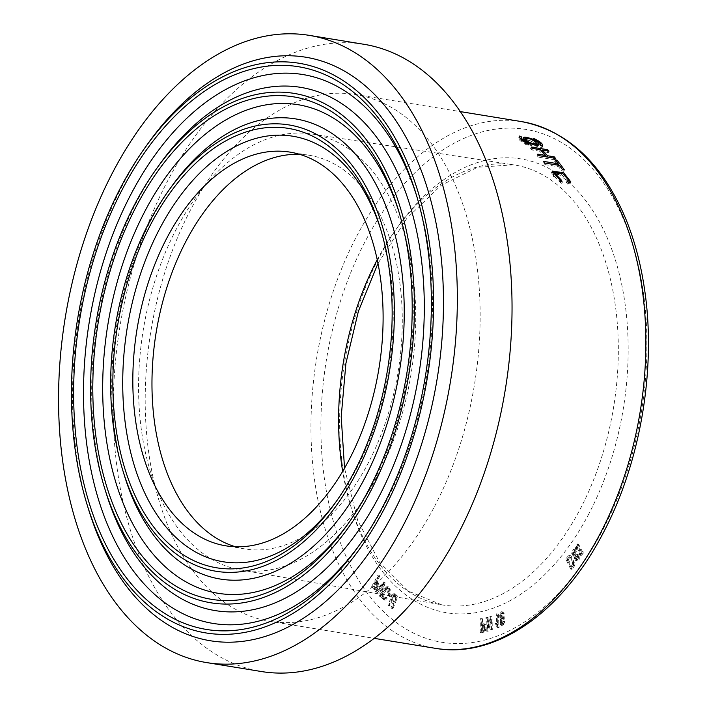 <?xml version="1.0" encoding="UTF-8"?>
<svg xmlns="http://www.w3.org/2000/svg" width="707" height="707" viewBox="0 0 707 707"><rect width="100%" height="100%" fill="white"/><g stroke="black" fill="none" stroke-linecap="round" stroke-linejoin="round"><path stroke-width="0.53" stroke-dasharray="3.54 2.65" d="M576.461 548.986L575.798 549.684L575.153 547.077L577.372 544.019L579.501 549.065L580.438 549.153L581.781 551.487L581.808 553.121L579.952 555.216L578.485 554.129L578.936 553.077L579.987 553.926L579.846 550.17L578.724 550.903L578.07 549.975L577.221 545.318L575.984 547.068L576.461 548.986L577.831 549.206L577.168 549.905L575.798 549.684M577.168 549.905L576.523 547.298L578.741 544.24L580.862 549.286L579.501 549.065L581.808 549.374L583.151 551.707L583.178 553.342L581.322 555.446L578.485 554.129M577.292 544.001L578.741 544.24L577.292 544.001M576.903 556.391L577.539 555.667C578.459 559.096 577.84 560.722 575.684 560.571L571.486 552.901L573.377 549.472L574.261 549.922L576.178 554.208L574.844 557.072L573.801 556.824L576.258 559.431L577.23 557.726L576.903 556.391L578.273 556.612L578.9 555.896L577.539 555.667M578.9 555.896C579.828 559.317 579.21 560.951 577.053 560.792L572.847 553.121L574.747 549.692L575.631 550.143L577.548 554.429L576.205 557.302L575.162 557.045L577.619 559.661L576.143 559.423L577.619 559.661L578.6 557.956L577.23 557.726M574.844 557.072L576.205 557.302L574.844 557.072M576.117 560.704L577.478 560.934L576.117 560.704M570.69 569.091L565.724 558.981L568.366 555.782L570.098 555.852L573.545 563.903L573.183 565.573L570.69 569.091L572.06 569.312L567.094 559.202L565.724 558.981M567.094 559.202L570.567 555.746L569.197 555.516L571.459 556.073L574.915 564.124L574.552 565.794L572.06 569.312M502.765 621.594L503.49 621.418L501.502 625.562L500.468 624.581L499.61 613.968L501.484 611.741L502.748 613.358L502.889 618.952L500.927 620.596L500.185 619.526L500.618 622.54L501.281 623.963L503.004 624.405L503.967 623.344L502.597 623.123L502.765 621.594L504.86 621.639L503.49 621.418M504.86 621.639L502.871 625.783L501.837 624.802L500.98 614.189L502.845 611.962L504.118 613.579L504.259 619.173L502.288 620.826L501.546 619.756L502.65 624.184L501.281 623.963L502.597 623.123M501.298 620.755L502.668 620.976L501.298 620.755M496.243 613.968L496.977 613.694L497.71 627.277L497.242 627.454L495.342 624.714L495.262 623.106L496.818 624.555L496.243 613.968L498.338 613.915L496.977 613.694M486.275 631.042L486.009 617.361L486.761 617.131L486.973 627.887L489.88 616.204L490.685 615.965L490.95 629.645L490.198 629.866L489.986 619.129L487.079 630.803L486.275 631.042L487.644 631.263L487.37 617.582L486.009 617.361M480.221 632.518L480.309 618.749L481.096 618.563L481.06 624.157L483.323 623.751L484.313 624.599L484.587 629.389L483.367 631.643L480.221 632.518L481.591 632.747L481.679 618.97L480.309 618.749M392.367 607.949L396.45 597.406L394.948 595.48L394.046 596.293L389.884 605.687L389.257 605.112L393.799 595.047L395.142 593.862L393.772 593.641L395.947 595.745L395.77 598.06L391.634 608.303L391.006 607.728L395.08 597.185L393.578 595.25L388.523 605.457L387.887 604.883L392.429 594.817L394.312 593.597L395.673 593.827L395.142 593.862L397.316 595.966L397.14 598.281L393.004 608.524L391.006 607.728M393.967 595.214L395.337 595.435L393.967 595.214M388.258 595.135L388.938 593.633L390.697 595.365L390.017 596.867L388.258 595.135L389.628 595.356L390.308 593.853L388.938 593.633M388.779 593.217C389.787 589.938 389.477 588.374 387.86 588.498C385.907 589.726 384.555 592.51 383.795 596.858L385.395 598.661L386.756 597.256L387.171 598.246L385.306 600.128L383.936 599.907L381.594 597.698L381.833 594.773L384.873 588.286L387.303 586.686L388.938 589.541L388.205 593.235L387.409 592.987C388.417 589.718 388.108 588.144 386.49 588.277C384.537 589.497 383.185 592.289 382.425 596.637L384.025 598.44L385.386 597.026L385.801 598.025L383.123 600.04L385.306 600.128L382.964 597.928L383.203 594.994L386.243 588.507L388.028 586.978L388.673 586.907L390.308 589.762L389.575 593.456L387.409 592.987M383.503 598.529L385.395 598.661L383.503 598.529M386.994 588.233L388.364 588.463L386.994 588.233M375.55 591.547L383.194 581.905L383.786 582.603L379.553 596.266L378.961 595.568L382.841 583.531L376.177 592.289L375.55 591.547L376.919 591.768L384.564 582.126L383.194 581.905M371.679 586.571L377.865 575.233L378.431 575.949L375.912 580.562L377.688 584.565L375.717 588.834L373.968 589.355L371.679 586.571L373.04 586.792L379.235 575.454L377.865 575.233M379.235 575.454L379.792 576.178L377.282 580.783L379.049 584.786L377.087 589.064L375.744 589.744L373.968 589.355L375.337 589.576L373.04 586.792M235.528 546.776A199.445 122.514 -80.7 0 0 245.002 548.95A199.445 122.514 -80.7 0 0 367.454 464.517A199.445 122.514 -80.7 0 0 309.242 155.266A199.445 122.514 -80.7 0 0 299.574 154.32M159.658 164.333A265.107 162.857 -80.7 0 0 106.059 492.797M359.695 544.655A278.107 170.838 -80.7 0 0 361.127 542.684A278.107 170.838 -80.7 0 0 383.945 505.717A278.107 170.838 -80.7 0 0 417.351 198.128A278.107 170.838 -80.7 0 0 416.626 195.795M348.365 523.374A247.556 152.067 -80.7 0 0 349.788 521.404A247.556 152.067 -80.7 0 0 370.106 488.502A247.556 152.067 -80.7 0 0 399.844 214.698A247.556 152.067 -80.7 0 0 399.119 212.374M171.509 186.595A233.16 143.229 -80.7 0 0 124.37 475.466M336.514 501.122A215.6 132.439 -80.7 0 0 337.946 499.151A215.6 132.439 -80.7 0 0 355.63 470.491A215.6 132.439 -80.7 0 0 381.533 232.029A215.6 132.439 -80.7 0 0 380.808 229.704M148.329 143.061A295.659 181.619 -80.7 0 0 88.552 509.367M433.541 508.315A266.866 163.936 99.3 0 1 269.694 621.294A266.866 163.936 99.3 0 1 191.8 207.505A266.866 163.936 99.3 0 1 355.656 94.526A266.866 163.936 99.3 0 1 433.541 508.315M363.849 44.276A317.779 195.212 -80.7 0 0 168.743 178.809A317.779 195.212 -80.7 0 0 261.493 671.544M377.158 476.589A220.867 135.673 -80.7 0 0 311.867 133.994A220.867 135.673 -80.7 0 0 143.221 330.257A220.867 135.673 -80.7 0 0 240.725 569.957A220.867 135.673 -80.7 0 0 377.158 476.589M376.274 583.31L375.178 581.896L372.969 585.953L374.622 587.924L375.337 587.711L376.743 584.848L376.274 583.31L377.635 583.531L376.548 582.126L375.178 581.896M376.548 582.126L374.33 586.183L372.969 585.953M374.33 586.183L375.991 588.144L374.622 587.924L376.707 587.932L378.112 585.069L377.635 583.531M375.991 588.144L376.707 587.932L375.991 588.144M379.792 576.178L378.431 575.949M377.282 580.783L375.912 580.562M384.564 582.126L385.156 582.824L383.786 582.603M385.156 582.824L380.923 596.487L379.553 596.266M380.923 596.487L378.961 595.568M380.331 595.789L384.21 583.752L382.841 583.531M384.21 583.752L377.547 592.51L376.177 592.289M377.547 592.51L376.919 591.768M389.575 593.456L388.205 593.235M386.756 597.256L385.386 597.026M387.171 598.246L385.801 598.025M390.308 593.853L392.058 595.586L390.697 595.365M392.058 595.586L391.386 597.088L390.017 596.867M391.386 597.088L389.628 595.356M393.004 608.524L391.634 608.303M389.884 605.687L388.523 605.457M389.257 605.112L387.887 604.883M482.421 626.004L482.386 630.936L484.64 630.282L485.029 626.048L482.581 625.421L481.052 625.783L481.016 630.706L483.27 630.052L483.774 629.124L483.659 625.828L482.581 625.421L485.029 626.048L481.052 625.783M482.386 630.936L481.016 630.706M484.64 630.282L483.27 630.052M481.679 618.97L482.466 618.784L481.096 618.563M482.466 618.784L482.43 624.378L481.06 624.157M482.43 624.378L484.693 623.981L485.682 624.829L485.956 629.61L484.737 631.872L483.367 631.643M484.737 631.872L481.591 632.747M487.37 617.582L488.13 617.361L486.761 617.131M488.13 617.361L488.334 628.108L486.973 627.887M488.334 628.108L491.241 616.424L489.88 616.204M491.241 616.424L492.045 616.186L490.685 615.965M492.045 616.186L492.319 629.866L490.95 629.645M492.319 629.866L490.198 629.866M491.559 630.087L491.356 619.35L489.986 619.129M491.356 619.35L488.449 631.024L487.079 630.803M488.449 631.024L487.644 631.263M498.338 613.915L499.071 627.498L497.71 627.277M499.071 627.498L497.242 627.454M498.603 627.675L496.712 624.935L495.342 624.714M496.712 624.935L496.623 623.327L495.262 623.106M496.623 623.327L498.188 624.776L496.818 624.555M498.188 624.776L497.613 614.197M501.502 615.435L502.544 619.571L501.175 619.35L500.6 618.864L502.253 618.148L501.908 613.667L501.334 613.137L503.278 613.897L501.855 614.065L501.502 615.435L500.141 615.214L500.6 618.864L501.97 619.085L503.623 618.369L503.278 613.897L500.494 613.835L500.141 615.214M501.546 619.756L500.185 619.526M503.967 623.344L504.135 621.815M568.322 559.537L572.122 567.261L573.89 564.601L573.943 562.648L571.91 558.097L570.92 557.293L569.55 557.072L566.961 559.317L570.752 567.041L572.52 564.372L572.573 562.418L570.54 557.876L569.409 557.028L570.92 557.293L568.322 559.537L566.961 559.317M572.122 567.261L570.752 567.041M570.567 555.746L571.459 556.073L570.567 555.746M573.748 553.687L575.507 556.223L573.978 555.967L575.321 554.085L573.35 550.771L574.72 550.992L573.642 552.317L573.748 553.687L572.378 553.457L573.978 555.967L575.348 556.188L576.691 554.306L574.941 551.053L573.571 550.833L572.281 552.096L572.378 553.457M578.6 557.956L578.273 556.612M580.862 549.286L581.808 549.374L580.862 549.286M579.855 554.35L580.306 553.298L578.936 553.077M580.306 553.298L581.357 554.155L581.216 550.391L580.093 551.124L578.724 550.903M580.093 551.124L579.44 550.205L578.07 549.975M579.44 550.205L578.591 545.539L577.345 547.289L577.831 549.206M541.827 146.031L541.889 147.913L539.989 147.021C540.696 145.2 538.16 142.982 532.389 140.357L533.016 138.775M532.389 140.357L533.387 138.333M532.769 139.915L540.882 144.82M541.889 147.913L542.561 146.384M536.127 145.306L536.26 145.112C533.281 141.382 529.384 139.756 524.576 140.251C527.113 143.733 530.966 145.421 536.127 145.306L536.206 145.112M538.08 144.997L538.036 146.181C536.18 148.788 521.077 141.745 522.614 139.465L523.498 138.917M525.133 138.872L536.896 143.636M520.75 138.448L520.794 138.466C520.184 140.039 522.72 142.257 528.385 145.121L527.97 145.642C521.192 142.187 518.151 139.518 518.85 137.644L519.468 136.062M519.318 136.318L518.691 137.9L519.875 138.077M520.652 138.678L521.413 136.884M528.385 145.121L529.057 143.592M527.97 145.642L528.642 144.113M542.083 150.423L547.156 150.812M546.962 151.227A265.107 162.857 99.3 0 1 548.305 152.615L549.012 151.112M548.305 152.615L541.73 151.174M541.571 151.51A265.107 162.857 99.3 0 1 545.406 155.681M546.732 157.201L553.599 158.041M553.475 158.297A265.107 162.857 99.3 0 1 554.756 159.8L555.499 158.35M554.756 159.8L538.345 157.122L539.096 155.673M538.345 157.122A265.107 162.857 -80.7 0 0 537.064 155.62L537.806 154.161M537.064 155.62L544.929 156.627M544.797 156.883A265.107 162.857 -80.7 0 0 539.635 151.201L540.342 149.698M539.635 151.201L531.903 149.937L532.61 148.435M531.903 149.937A265.107 162.857 -80.7 0 0 530.559 148.55L531.249 147.038M530.559 148.55L540.837 150.229M559.246 165.376A265.107 162.857 99.3 0 1 563.576 171.271L561.641 170.953A265.107 162.857 -80.7 0 0 558.636 166.808L544.16 164.448A265.107 162.857 -80.7 0 0 542.941 162.831L557.469 165.093M557.408 165.199A265.107 162.857 -80.7 0 0 554.306 161.276L555.057 159.835M554.306 161.276L556.329 161.417M556.241 161.594A265.107 162.857 99.3 0 1 558.106 163.918M563.576 171.271L564.38 169.892M561.641 170.953L562.445 169.583M558.636 166.808L559.423 165.411M544.16 164.448L544.947 163.043M542.941 162.831L543.718 161.417M553.758 176.282L560.757 181.646L561.305 183.413L562.171 182.132M561.305 183.413L551.38 172.844L551.973 172.269M558.804 172.349L568.702 178.65M570.284 182.521L567.862 184.271L568.728 182.98M567.862 184.271L566.28 182.353L567.138 181.054M566.28 182.353L567.765 181.805M567.933 181.602L561.871 174.788L553.599 174.267M601.551 532.291A259.84 159.614 99.3 0 1 327.35 496.296A259.84 159.614 99.3 0 1 522.676 128.948A259.84 159.614 99.3 0 1 601.551 532.291M588.012 515.438A229.943 141.25 -80.7 0 0 518.213 158.509A229.943 141.25 -80.7 0 0 345.361 483.588A229.943 141.25 -80.7 0 0 588.012 515.438M521.368 121.569A266.866 163.936 -80.7 0 0 316.595 358.546A266.866 163.936 -80.7 0 0 435.415 648.337M377.211 259.814A222.917 136.937 99.3 0 1 377.467 259.328A222.917 136.937 99.3 0 1 513.503 164.819A222.917 136.937 99.3 0 1 579.404 510.595A222.917 136.937 99.3 0 1 441.698 604.83A222.917 136.937 99.3 0 1 342.674 471.436M378.112 585.069L376.743 584.848M379.049 584.786L377.688 584.565M377.087 589.064L375.717 588.834M383.468 585.935L382.098 585.714M383 585.387L381.639 585.166M383.795 596.858L382.425 596.637M382.964 597.928L381.594 597.698M383.203 594.994L381.833 594.773M386.243 588.507L384.873 588.286M388.028 586.978L386.658 586.748M390.308 589.762L388.938 589.541M396.45 597.406L395.08 597.185M394.046 596.293L392.685 596.063M393.799 595.047L392.429 594.817M397.316 595.966L395.947 595.745M397.14 598.281L395.77 598.06M485.143 629.345L483.774 629.124M485.682 624.829L484.313 624.599M485.956 629.61L484.587 629.389M497.861 626.11L496.5 625.889M497.436 623.892L496.067 623.671M503.623 618.369L502.253 618.148M501.855 614.065L500.494 613.835M501.837 624.802L500.468 624.581M500.98 614.189L499.61 613.968M504.118 613.579L502.748 613.358M504.259 619.173L502.889 618.952M501.988 622.761L500.618 622.54M569.374 558.159L568.004 557.938M573.89 564.601L572.52 564.372M573.943 562.648L572.573 562.418M571.91 558.097L570.54 557.876M569.736 556.011L568.366 555.782M574.915 564.124L573.545 563.903M574.552 565.794L573.183 565.573M576.691 554.306L575.321 554.085M573.642 552.317L572.281 552.096M572.847 553.121L571.486 552.901M575.631 550.143L574.261 549.922M577.548 554.429L576.178 554.208M576.541 559.069L575.171 558.848M576.523 547.298L575.153 547.077M583.151 551.707L581.781 551.487M583.178 553.342L581.808 553.121M581.057 550.382L579.696 550.161M577.345 547.289L575.984 547.068M538.707 144.643L538.036 146.181M309.242 155.266L290.1 152.138M245.002 548.95L225.86 545.831M399.844 214.698L398.395 209.997M349.788 521.404L346.925 525.407M381.533 232.029L380.083 227.327M337.946 499.151L335.074 503.145M417.351 198.128L415.902 193.418M361.127 542.684L358.255 546.679M269.694 621.294L374.295 638.359M355.656 94.526L460.257 111.591M240.725 569.957L441.698 604.83L408.381 591.07L379.588 562.339L357.662 520.361L344.539 468.237M311.867 133.994L513.503 164.819L477.543 167.267L441.106 185.358L406.967 218.18L377.962 263.437M376.08 588.171L374.719 587.95M388.673 586.907L387.303 586.686M484.693 623.981L483.323 623.751M484.445 625.615L483.075 625.395M502.871 625.783L501.502 625.562M502.845 611.962L501.484 611.741M570.717 555.755L569.347 555.534M574.747 549.692L573.377 549.472M575.798 557.31L574.429 557.081M581.419 549.224L580.049 549.003M581.322 555.446L579.952 555.216M581.357 554.155L579.987 553.926M581.216 550.391L579.846 550.17M578.591 545.539L577.221 545.318M542.057 147.63L542.729 146.11M522.614 139.465L523.251 137.883M538.204 145.942L538.858 144.414M551.38 172.844L552.211 171.492M570.01 183.254L570.858 181.973"/><path stroke-width="1.06" d="M167.647 236.58A199.445 122.514 -80.7 0 0 225.86 545.831A199.445 122.514 -80.7 0 0 378.899 368.718A199.445 122.514 -80.7 0 0 290.1 152.138A199.445 122.514 -80.7 0 0 167.647 236.58M299.574 154.32A199.445 122.514 -80.7 0 0 186.789 239.7A199.445 122.514 -80.7 0 0 235.528 546.776M104.609 488.095L106.059 492.797A265.107 162.857 -80.7 0 0 378.059 498.4A265.107 162.857 -80.7 0 0 383.044 146.411A265.107 162.857 -80.7 0 0 159.658 164.333L156.795 168.337A258.09 158.536 -80.7 0 0 135.611 202.635A258.09 158.536 -80.7 0 0 104.609 488.095A258.09 158.536 -80.7 0 0 369.408 493.548A258.09 158.536 -80.7 0 0 374.259 150.883A258.09 158.536 -80.7 0 0 156.795 168.337M416.626 195.795A278.107 170.838 -80.7 0 0 132.015 192.251A278.107 170.838 -80.7 0 0 126.208 560.598A278.107 170.838 -80.7 0 0 359.695 544.655M137.202 204.615A254.573 156.38 99.3 0 1 398.395 209.997A254.573 156.38 99.3 0 1 346.925 525.407A254.573 156.38 99.3 0 1 132.421 542.623A254.573 156.38 99.3 0 1 137.202 204.615M399.119 212.374A247.556 152.067 -80.7 0 0 145.854 209.466A247.556 152.067 -80.7 0 0 140.622 537.249A247.556 152.067 -80.7 0 0 348.365 523.374M122.921 470.765L124.37 475.466A233.16 143.229 -80.7 0 0 363.584 480.389A233.16 143.229 -80.7 0 0 367.967 170.829A233.16 143.229 -80.7 0 0 171.509 186.595L168.646 190.59A226.134 138.908 -80.7 0 0 150.087 220.646A226.134 138.908 -80.7 0 0 122.921 470.765A226.134 138.908 -80.7 0 0 354.932 475.537A226.134 138.908 -80.7 0 0 359.191 175.301A226.134 138.908 -80.7 0 0 168.646 190.59M151.678 222.625A222.625 136.751 99.3 0 1 380.083 227.327A222.625 136.751 99.3 0 1 335.074 503.145A222.625 136.751 99.3 0 1 147.489 518.204A222.625 136.751 99.3 0 1 151.678 222.625M380.808 229.704A215.6 132.439 -80.7 0 0 160.33 227.477A215.6 132.439 -80.7 0 0 155.69 512.84A215.6 132.439 -80.7 0 0 336.514 501.122M123.371 187.399A285.124 175.15 99.3 0 1 415.902 193.418A285.124 175.15 99.3 0 1 358.255 546.679A285.124 175.15 99.3 0 1 118.007 565.962A285.124 175.15 99.3 0 1 123.371 187.399M121.781 185.42A288.642 177.307 -80.7 0 0 87.102 504.665A288.642 177.307 -80.7 0 0 383.247 510.763A288.642 177.307 -80.7 0 0 388.673 127.543A288.642 177.307 -80.7 0 0 145.465 147.056A288.642 177.307 -80.7 0 0 121.781 185.42M87.102 504.665L88.552 509.367A295.659 181.619 -80.7 0 0 391.89 515.615A295.659 181.619 -80.7 0 0 397.458 123.062A295.659 181.619 -80.7 0 0 148.329 143.061L145.465 147.056M561.614 180.347L554.429 172.923L562.71 173.445L568.782 180.303L567.138 181.054L568.728 182.98L570.858 181.973L563.444 172.437L552.211 171.492L562.171 182.132L561.614 180.347L560.757 181.646M543.718 161.417A266.866 163.936 99.3 0 1 544.947 163.043L559.423 165.411A266.866 163.936 99.3 0 1 562.445 169.583L564.38 169.892A266.866 163.936 -80.7 0 0 556.992 160.153L555.057 159.835A266.866 163.936 99.3 0 1 558.185 163.785L543.718 161.417M531.249 147.038A266.866 163.936 99.3 0 1 532.61 148.435L540.342 149.698A266.866 163.936 99.3 0 1 545.539 155.416L537.806 154.161A266.866 163.936 99.3 0 1 539.096 155.673L555.499 158.35A266.866 163.936 -80.7 0 0 554.208 156.839L547.474 155.734A266.866 163.936 -80.7 0 0 542.278 150.017L549.012 151.112A266.866 163.936 -80.7 0 0 547.66 149.716L531.249 147.038M519.256 136.61L519.468 136.062C518.788 137.953 521.846 140.64 528.642 144.113L529.057 143.592C523.374 140.711 520.82 138.475 521.413 136.884L519.318 136.318M520.608 138.899L521.413 136.884M538.707 144.643L538.858 144.414C540.669 141.621 523.852 135.028 523.251 137.883C521.704 140.172 536.869 147.277 538.707 144.643M542.561 146.384C543.391 144.148 540.334 141.462 533.387 138.333L533.016 138.775C538.805 141.418 541.35 143.654 540.661 145.483L542.729 146.11M206.798 662.618L261.493 671.544A317.779 195.212 -80.7 0 0 505.337 389.345A317.779 195.212 -80.7 0 0 363.849 44.276L309.162 35.35A317.779 195.212 99.3 0 1 450.642 380.419A317.779 195.212 99.3 0 1 206.798 662.618A317.779 195.212 99.3 0 1 114.048 169.883A317.779 195.212 99.3 0 1 309.162 35.35M533.184 138.855L533.387 138.333M540.882 144.82L541.827 146.031M536.26 145.112L536.79 143.768C531.62 143.883 527.758 142.187 525.213 138.678C530.029 138.192 533.926 139.818 536.922 143.574M523.498 138.917L525.133 138.872M536.896 143.636L538.08 144.997M519.875 138.077L520.75 138.448M547.156 150.812L547.66 149.716M541.73 151.174L542.278 150.017M545.406 155.681A265.107 162.857 99.3 0 1 546.458 156.874M546.865 156.945L547.474 155.734M553.599 158.041L554.208 156.839M544.929 156.627L545.539 155.416M540.837 150.229L542.083 150.423M557.469 165.093L558.185 163.785M556.329 161.417L556.992 160.153M558.106 163.918A265.107 162.857 99.3 0 1 559.246 165.376M551.973 172.269L558.804 172.349M568.702 178.65L570.284 182.521M567.765 181.805L568.782 180.303M554.429 172.923L553.599 174.267L553.758 176.282M599.262 535.358A266.866 163.936 -80.7 0 0 521.368 121.569C567.217 130.45 601.975 162.787 625.651 218.578C634.497 240.071 640.798 263.667 644.554 289.357C656.6 369.248 640.259 464.154 602.284 534.695C561.473 612.748 495.58 658.889 435.415 648.337A266.866 163.936 -80.7 0 0 599.262 535.358M342.674 471.436A222.917 136.937 99.3 0 1 377.211 259.814M536.79 143.768L536.127 145.306M374.295 638.359L435.415 648.337M460.257 111.591L521.368 121.569M377.962 263.437L358.414 311.221L345.917 363.336L341.207 416.706L344.539 468.237M524.576 140.251L525.213 138.678"/></g></svg>
